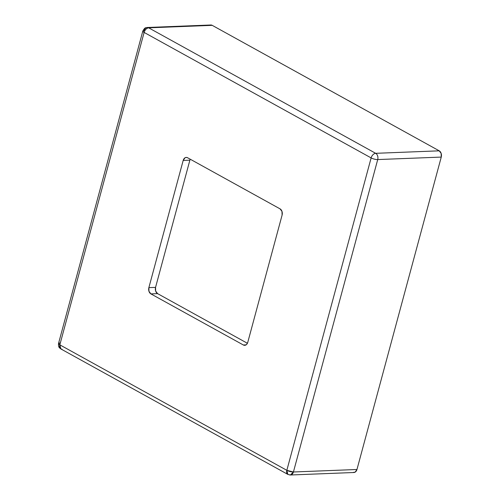 <?xml version="1.0" encoding="UTF-8"?>
<svg xmlns="http://www.w3.org/2000/svg" width="500" height="500" viewBox="0 0 500 500"><rect width="100%" height="100%" fill="white"/><g stroke="black" fill="none" stroke-linecap="round" stroke-linejoin="round"><path stroke-width="0.75" d="M189.875 160.181L190.238 159.213A4.812 3.456 -92.2 0 0 189.875 160.181L155.556 287.375L189.875 160.181L183.188 160.444L184.988 157.812L186.3 157.425L187.638 157.775L280.056 208.863L282 211.438L282.094 215.119L247.775 342.312L246.562 344.487L245.331 345.225L243.331 344.981L150.906 293.894L148.963 291.319L148.869 287.638L183.188 160.444L189.875 160.181M247.419 343.281L157.594 293.631L155.656 291.056L155.556 287.375L148.869 287.638L183.188 160.444A4.812 3.456 87.8 0 1 186.244 157.431A4.812 3.456 87.8 0 1 187.638 157.775L280.056 208.863A4.812 3.456 87.8 0 1 282.094 215.119L247.775 342.312A4.812 3.456 87.8 0 1 244.725 345.325A4.812 3.456 87.8 0 1 243.331 344.981L150.906 293.894L157.594 293.631L247.419 343.281M353.169 472.425L355.156 472.125L356.962 469.494L293.425 471.987L377.719 159.569L441.256 157.081L356.962 469.494L441.256 157.081L441.156 153.4L439.219 150.825L375.681 153.319L148.675 27.837L212.213 25.344L439.219 150.825L212.213 25.344L210.881 25L209.569 25.387M61.969 349.175L60.85 348.925L59.831 344.844L58.531 343.462A4.812 1.331 15.1 0 0 59.831 344.844L144.125 32.431L59.831 344.844L286.837 470.325L371.131 157.912L144.125 32.431L371.131 157.912A4.812 3.069 -61.1 0 1 375.681 153.319L148.675 27.837L212.213 25.344A4.812 3.456 -92.2 0 0 210.819 25L147.281 27.494A4.812 3.456 87.8 0 1 148.675 27.837A4.812 3.069 118.9 0 0 144.125 32.431C145.056 29.712 146.575 28.181 148.675 27.837L147.281 27.494A4.812 3.456 87.8 0 0 144.231 30.506A4.812 1.331 -164.9 0 0 142.825 31.05L144.125 32.431A4.812 1.331 -164.9 0 1 142.825 31.05C145.4 26.669 145.412 28.188 147.281 27.494M377.719 159.569L441.256 157.081A4.812 3.456 -92.2 0 0 439.219 150.825L375.681 153.319A4.812 3.456 87.8 0 1 377.719 159.569A4.812 3.456 -92.2 0 0 375.681 153.319A4.812 3.069 118.9 0 0 371.131 157.912A4.812 1.331 15.1 0 0 377.719 159.569A4.812 1.331 -164.9 0 1 371.131 157.912L286.837 470.325A4.812 1.331 15.1 0 0 293.425 471.987L377.719 159.569M290.369 475L293.425 471.987L286.837 470.325L287.856 474.406L290.369 475L353.906 472.506A4.812 3.456 -92.2 0 0 356.962 469.494L293.425 471.987A4.812 3.456 87.8 0 1 290.369 475A4.812 3.456 87.8 0 1 288.975 474.656M60.85 348.925L287.856 474.406A4.812 3.069 -61.1 0 1 286.837 470.325L59.831 344.844A4.812 3.069 118.9 0 0 60.85 348.925L59.669 348.006C59.644 347.725 58.2 347.456 58.531 343.462L59.931 342.925M246.081 344.875L243.331 344.981L246.081 344.875M155.556 287.375A4.812 3.456 -92.2 0 0 157.594 293.631L150.906 293.894A4.812 3.456 87.8 0 1 148.869 287.638L155.556 287.375M58.531 343.462L142.825 31.05"/></g></svg>
